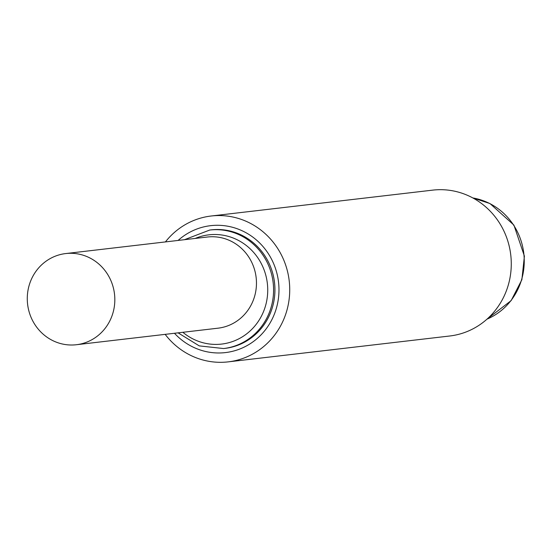 <?xml version="1.0" encoding="UTF-8"?>
<svg xmlns="http://www.w3.org/2000/svg" width="552" height="552" viewBox="0 0 552 552"><rect width="100%" height="100%" fill="white"/><g stroke="black" fill="none" stroke-linecap="round" stroke-linejoin="round"><path stroke-width="0.83" d="M165.421 241.921A73.43 69.994 83.3 0 1 211.168 216.004A73.43 69.994 83.3 0 1 289.207 280.816A73.43 69.994 83.3 0 1 228.204 361.87A73.43 69.994 83.3 0 1 165.158 334.36M228.204 361.87L449.756 335.995A73.43 69.994 -96.7 0 0 467.116 331.552A73.43 69.994 -96.7 0 0 509.096 245.681A73.43 69.994 -96.7 0 0 432.72 190.13L211.168 216.004M178.103 240.437A63.887 60.899 83.3 0 1 263.263 246.861A63.887 60.899 83.3 0 1 259.771 336.133A63.887 60.899 83.3 0 1 174.466 333.27M224.954 348.388A59.657 56.87 -96.7 0 0 274.517 282.534A59.657 56.87 -96.7 0 0 211.112 229.873L209.753 230.032A59.657 56.87 83.3 0 1 269.555 267.872A59.657 56.87 83.3 0 1 223.594 348.547L224.954 348.388M76.376 344.731L218.012 328.185A45.892 43.746 -96.7 0 0 253.368 266.126A45.892 43.746 -96.7 0 0 207.366 237.022L65.729 253.561A45.892 43.746 83.3 0 1 111.732 282.672A45.892 43.746 83.3 0 1 76.376 344.731A45.892 43.746 83.3 0 1 27.6 304.221A45.892 43.746 83.3 0 1 65.729 253.561M487.002 319.146A63.335 60.368 -96.7 0 0 523.8 253.423A63.335 60.368 -96.7 0 0 472.85 197.947M182.864 332.29A55 52.426 -96.7 0 0 246.675 333.843A55 52.426 -96.7 0 0 264.022 269.707A55 52.426 -96.7 0 0 195.208 238.443M472.774 197.913L489.962 203.543L513.912 225.106L524.4 256.121L521.868 279.74L511.124 300.633L486.94 319.194M223.594 348.547L199.251 345.883L178.096 332.849M184.485 239.692L209.753 230.032"/></g></svg>
